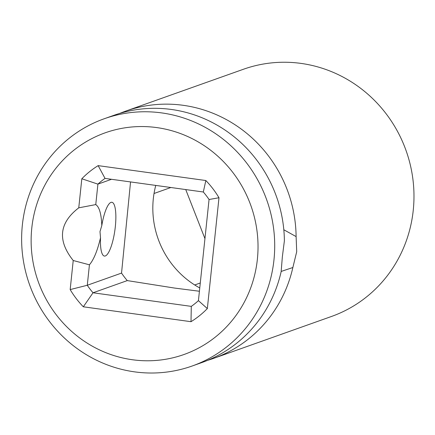 <?xml version="1.0" encoding="UTF-8"?>
<svg xmlns="http://www.w3.org/2000/svg" width="435" height="435" viewBox="0 0 435 435"><rect width="100%" height="100%" fill="white"/><g stroke="black" fill="none" stroke-linecap="round" stroke-linejoin="round"><path stroke-width="0.65" d="M132.381 359.74A117.64 112.91 -109.6 0 0 257.373 259.271A117.64 112.91 -109.6 0 0 156.779 127.591A117.64 112.91 -109.6 0 0 31.788 228.06A117.64 112.91 -109.6 0 0 132.381 359.74M73.221 260.516C57.257 240.49 59.106 222.932 78.762 207.832L81.818 178.763A90.942 87.288 70.4 0 1 98.152 165.632L205.842 180.53A90.942 87.288 70.4 0 1 218.99 197.746L207.343 308.567A90.942 87.288 70.4 0 1 191.003 321.693L83.319 306.795A90.942 87.288 70.4 0 1 70.171 289.585L73.221 260.516L89.431 264.806C93.791 259.63 97.489 250.614 100.518 237.749L99.99 231.589L101.801 225.558A27.149 6.819 -82.1 0 1 111.871 202.28A27.149 6.819 -82.1 0 1 115.329 226.619A27.149 6.819 -82.1 0 1 104.433 256.063A27.149 6.819 -82.1 0 1 100.518 237.749M101.801 225.558C101.339 213.938 99.327 206.951 95.76 204.591L78.762 207.832M192.129 366.02L201.818 362.572A131.212 125.938 70.4 0 0 281.14 271.69L282.353 256.819L284.392 240.756A131.212 125.938 70.4 0 0 171.472 109.479A131.212 125.938 70.4 0 0 113.905 115.313L104.21 118.76A131.212 125.938 -109.6 0 0 22.593 255.122A131.212 125.938 -109.6 0 0 134.562 371.854A131.212 125.938 -109.6 0 0 192.129 366.02A131.212 125.938 -109.6 0 0 273.745 229.658A131.212 125.938 -109.6 0 0 161.776 112.921A131.212 125.938 -109.6 0 0 104.21 118.76M283.816 229.767L296.115 236.591L296.708 251.713L292.864 267.52A131.212 125.938 70.4 0 1 213.541 358.402A131.212 125.938 70.4 0 1 207.625 360.338M119.821 113.377A131.212 125.938 70.4 0 1 125.628 111.142A131.212 125.938 70.4 0 1 183.195 105.308A131.212 125.938 70.4 0 1 296.115 236.591M125.628 111.142L243.486 69.241A131.212 125.938 70.4 0 1 413.25 210.274A131.212 125.938 70.4 0 1 331.399 316.501L213.541 358.402M292.864 267.52L281.151 271.44M95.76 204.591L97.913 184.13A77.37 74.26 70.4 0 1 105.036 178.399L203.319 191.998A77.37 74.26 70.4 0 1 209.056 199.507L198.425 300.645A77.37 74.26 70.4 0 1 191.297 306.376L93.019 292.777A77.37 74.26 70.4 0 1 87.283 285.268L121.539 273.088L130.549 181.933M70.171 289.585L87.283 285.268L89.431 264.806M81.818 178.763L97.913 184.13L111.507 179.296M121.539 273.088A77.37 74.26 -109.6 0 0 127.276 280.597L93.019 292.777L83.319 306.795M199.415 291.249L174.549 288.062L127.276 280.597M191.297 306.376L191.003 321.693M105.036 178.399L98.152 165.632M203.319 191.998L205.842 180.53M209.056 199.507L218.99 197.746M198.425 300.645L207.343 308.567M199.763 287.954A88.229 84.684 70.4 0 1 155.757 185.419M185.734 189.568L204.945 238.63M200.285 282.984L194.695 284.969M170.868 187.507L154.028 193.493"/></g></svg>
